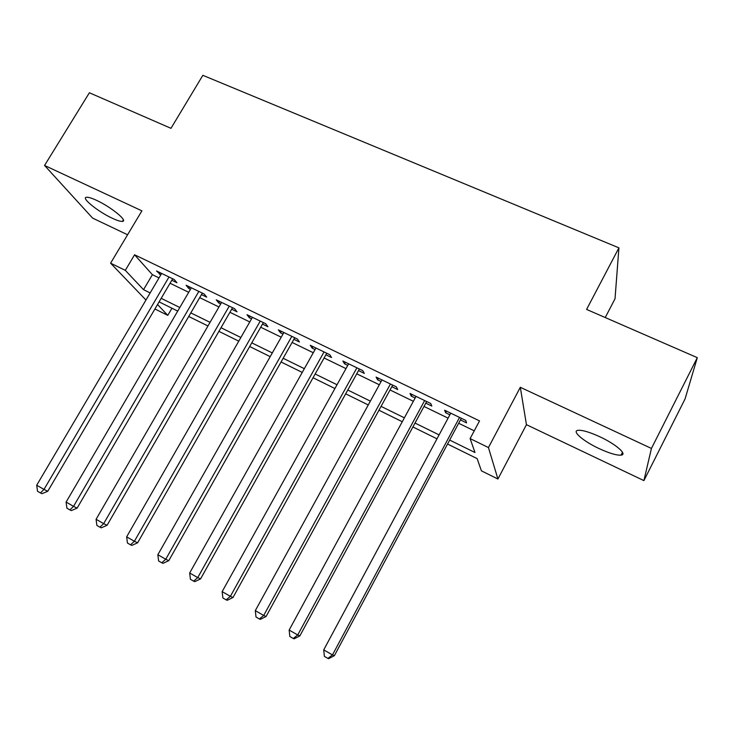 <?xml version="1.0" encoding="UTF-8"?>
<svg xmlns="http://www.w3.org/2000/svg" width="734" height="734" viewBox="0 0 734 734"><rect width="100%" height="100%" fill="white"/><g stroke="black" fill="none" stroke-linecap="round" stroke-linejoin="round"><path stroke-width="1.1" d="M112.183 218.191C117.128 220.512 120.55 221.576 122.44 221.384C128.367 221.173 111.045 206.97 96.549 200.345C91.667 198.079 88.309 197.051 86.484 197.253C80.657 197.648 98.127 211.75 112.183 218.191M599.045 448.557C609.183 453.236 616.514 455.438 621.047 455.144C627.818 454.603 615.964 444.198 599.779 436.739C589.631 432.115 582.401 429.968 578.08 430.298C571.336 430.968 583.319 441.262 599.045 448.557M171.958 308.225L167.774 315.363L154.92 308.986M605.238 317.547L615.019 298.784L618.918 247.853L202.85 75.318L170.976 128.322L89.383 92.768L44.554 165.453L92.594 218.099L127.597 234.77M618.918 247.853L586.594 309.427L697.3 357.66L685.061 398.957L643.901 480.605L651.434 448.437L520.305 387.295L488.449 447.557L497.918 479.018L481.421 470.843L477.128 458.603L447.547 444.033M520.305 387.295L526.443 424.683L643.901 480.605M526.443 424.683L497.918 479.018M697.3 357.66L651.434 448.437M171.811 280.241L176.967 282.737L174.197 279.507L156.507 270.956L160.783 274.901M201.465 294.591L206.713 297.132L204.125 293.967L186.097 285.26L188.794 288.462L190.473 289.269M231.687 309.216L237.027 311.803L234.623 308.711L216.255 299.83L218.769 302.968L220.723 303.913M262.478 324.116L267.928 326.749L265.726 323.74L246.991 314.693L249.321 317.749L251.569 318.831M293.875 339.31L299.435 341.998L297.426 339.062L278.333 329.832L280.461 332.814L283.012 334.053M325.887 354.797L331.548 357.541L329.759 354.696L310.28 345.283L312.207 348.182L315.069 349.567M358.531 370.597L364.303 373.395L362.734 370.633L342.87 361.027L344.576 363.844L347.769 365.385M391.818 386.708L397.718 389.561L396.378 386.891L376.111 377.092L377.588 379.817L381.12 381.524M425.784 403.14L431.803 406.058L430.702 403.48L410.022 393.488L411.269 396.121L415.15 397.993M449.667 440.079L474.99 452.52L470.109 438.602L479.531 420.894L134.57 254.781L152.397 274.69L159.012 277.902M170.049 283.251L188.702 292.297M199.694 297.637L218.952 306.977M229.907 312.289L249.789 321.942M260.698 327.236L281.223 337.19M292.095 342.457L313.28 352.742M324.098 357.99L345.98 368.606M356.742 373.826L379.331 384.781M390.029 389.974L413.361 401.296M423.995 406.452L448.089 418.141M458.658 423.27L474.237 430.83M460.447 419.912L466.585 422.885L465.732 420.408L444.63 410.214L445.63 412.747L449.878 414.802M145.965 300.022L110.595 263.176L141.901 210.851L44.554 165.453M110.595 263.176L125.303 270.351L143.534 289.673L150.149 292.921M134.57 254.781L125.303 270.351M470.109 438.602L488.449 447.557M157.544 304.518L167.774 315.363M436.987 438.822L412.903 426.959M402.269 421.72L378.955 410.223M368.257 404.957L345.677 393.828M334.915 388.525L313.051 377.753M302.243 372.422L281.058 361.981M270.195 356.632L249.688 346.521M238.779 341.154L218.915 331.364M207.961 325.96L188.721 316.482M177.729 311.069L159.095 301.885M161.177 298.334L179.821 307.5M190.803 312.895L210.052 322.354M221.007 327.731L240.871 337.493M251.78 342.851L272.296 352.935M283.159 358.275L304.344 368.679M315.152 373.991L337.025 384.735M347.778 390.02L370.367 401.122M381.056 406.37L404.379 417.829M415.013 423.059L439.097 434.886M152.397 274.69L143.534 289.673M446.511 411.123L445.63 412.747M412.141 394.507L411.269 396.121M378.46 378.23L377.588 379.817M345.448 362.275L344.576 363.844M313.079 346.632L312.207 348.182M281.324 331.282L280.461 332.814M250.184 316.235L249.321 317.749M219.64 301.472L218.769 302.968M189.666 286.985L188.794 288.462M160.241 272.764L159.379 274.222M459.548 417.426L332.474 654.911L323.722 649.893L450.759 413.169M461.319 418.279L334.383 655.664L332.474 654.911L327.878 658.398L324.382 656.38L323.722 649.893M334.383 655.664L328.648 658.682L327.878 658.398M424.647 400.553L297.729 634.983L289.15 630.066L416.022 396.388M426.665 401.526L299.876 635.873L297.729 634.983L293.261 638.47L289.838 636.506L289.15 630.066M299.876 635.873L294.132 638.819L293.261 638.47M390.442 384.02L263.699 615.459L255.304 610.642L381.992 379.937M392.699 385.111L266.084 616.496L263.699 615.459L259.359 618.964L256.01 617.037L255.304 610.642M266.084 616.496L260.331 619.368L259.359 618.964M356.917 367.817L230.375 596.338L222.154 591.622L348.641 363.816M359.403 369.018L232.99 597.504L230.375 596.338L226.164 599.852L222.879 597.962L222.154 591.622M232.99 597.504L227.219 600.311L226.164 599.852M324.052 351.935L197.73 577.612L189.675 572.988L315.941 348.017M326.758 353.238L200.556 578.906L197.73 577.612L193.638 581.135L190.418 579.282L189.675 572.988M200.556 578.906L194.776 581.64L193.638 581.135M291.829 336.365L165.746 559.262L157.847 554.73L283.874 332.52M294.747 337.768L168.774 560.675L165.746 559.262L161.764 562.785L158.608 560.978L157.847 554.73M168.774 560.675L162.994 563.345L161.764 562.785M260.24 321.088L134.395 541.279L126.652 536.838L252.432 317.317M263.35 322.593L137.625 542.802L134.395 541.279L130.524 544.811L127.441 543.032L126.652 536.838M137.625 542.802L131.836 545.408L130.524 544.811M229.247 306.115L103.668 523.645L96.081 519.296L221.595 302.417M232.55 307.711L107.081 525.287L103.668 523.645L99.907 527.186L96.879 525.443L96.081 519.296M107.081 525.287L101.283 527.829L99.907 527.186M198.841 291.416L73.538 506.359L66.097 502.093L191.335 287.792M202.336 293.105L77.134 508.111L73.538 506.359L69.886 509.91L66.913 508.194L66.097 502.093M77.134 508.111L71.336 510.598L69.886 509.91M169.013 277.002L43.994 489.413L36.7 485.229L161.645 273.443M172.683 278.773L47.765 491.266L43.994 489.413L40.443 492.964L37.535 491.285L36.7 485.229M47.765 491.266L41.966 493.688L40.443 492.964M122.44 221.384L123.358 219.851M621.047 455.144L622.496 452.291"/></g></svg>
